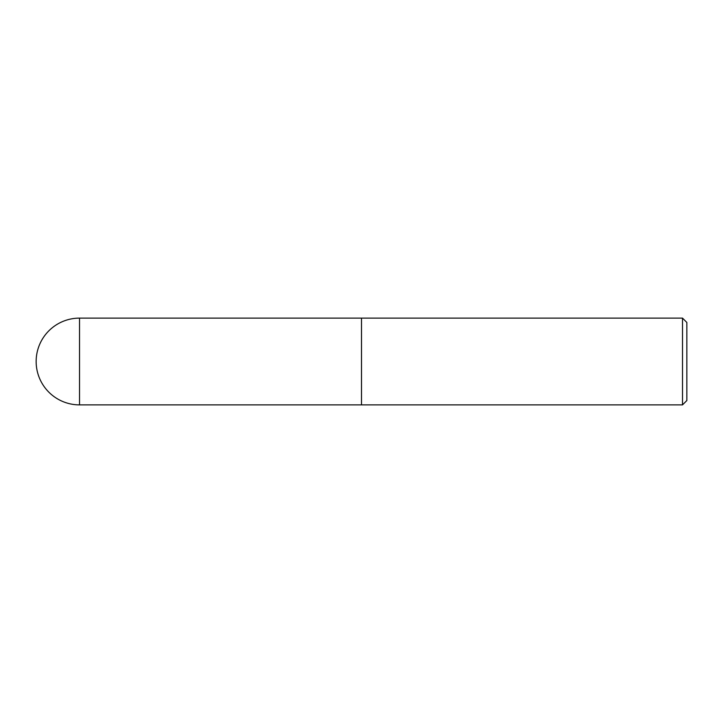 <?xml version="1.0" encoding="UTF-8"?>
<svg xmlns="http://www.w3.org/2000/svg" width="723" height="723" viewBox="0 0 723 723"><rect width="100%" height="100%" fill="white"/><g stroke="black" fill="none" stroke-linecap="round" stroke-linejoin="round"><path stroke-width="1.08" d="M682.512 404.88L686.85 400.542L686.85 322.458L682.512 318.12L682.512 404.88L361.5 404.88L361.5 318.12L79.53 318.12A43.38 43.38 0 0 0 36.15 361.5A43.38 43.38 0 0 0 79.53 404.88L79.53 318.12M79.53 404.88L361.5 404.88L361.5 318.12L682.512 318.12"/></g></svg>
